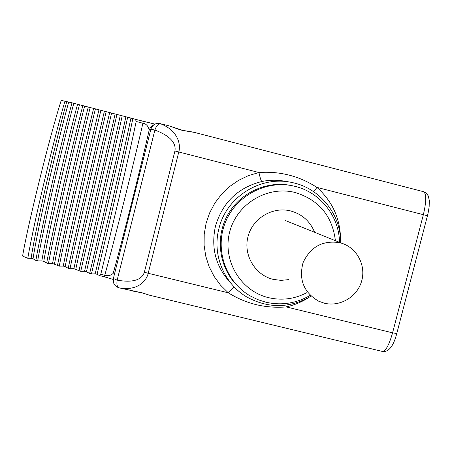 <?xml version="1.0" encoding="UTF-8"?>
<svg xmlns="http://www.w3.org/2000/svg" width="452" height="452" viewBox="0 0 452 452"><rect width="100%" height="100%" fill="white"/><g stroke="black" fill="none" stroke-linecap="round" stroke-linejoin="round"><path stroke-width="0.68" d="M100.773 274.296L104.757 275.257C107.774 276.257 110.587 275.624 113.192 273.37C123.323 236.916 140.188 169.777 149.211 129.95C148.171 125.938 146.069 123.695 142.9 123.221L136.182 121.481C128.176 160.104 109.294 239.667 100.773 274.296L99.564 275.613L97.061 274.291L95.163 273.827L91.434 273.906L89.654 273.477L86.445 271.714L84.547 271.256L80.727 271.313L73.902 268.674L69.998 268.714L68.207 268.279L65.15 266.556L63.24 266.092L59.24 266.109L52.556 263.505L48.466 263.499L46.669 263.064L43.765 261.375L41.844 260.906L37.669 260.883L35.866 260.448L33.036 258.776L31.115 258.307L27.798 258.278L22.6 256.064C27.804 224.621 50.087 134.758 61.229 100.378L71.998 102.824C61.613 140.996 41.804 225.282 35.866 260.448M153.629 124.893L150.815 126.888L149.211 129.95L150.844 129.131L154.878 130.063C175.393 137.702 175.67 146.832 174.935 150.996L144.363 272.257L148.188 273.285C146.601 280.884 137.431 291.359 119.017 287.834C114.576 286.28 112.695 283.184 113.362 278.534L150.878 129.199C152.488 124.78 155.629 122.933 160.296 123.662C178.009 130.419 181.015 144.493 178.794 151.968L148.188 273.285L228.283 292.8C246.007 303.84 265.324 308.546 286.235 306.919L392.579 332.83C389.104 344.989 385.709 351.193 382.375 351.441L149.42 295.179L141.713 292.681M119 287.828L142.222 292.873M194.349 132.396L183.173 130.526L169.065 125.842L158.946 123.351C154.838 123.306 152.138 125.232 150.844 129.131M423.366 191.659L423.535 191.693C426.513 193.761 426.456 201.422 423.366 214.683L316.948 187.399C299.281 176.02 279.952 171.065 258.951 172.523L174.935 150.996M37.669 260.883C43.674 225.746 63.489 141.476 73.806 103.293L71.998 102.824M73.806 103.293L82.823 105.621C72.851 143.86 53.031 228.04 46.669 263.064M48.466 263.499C54.901 228.503 74.721 144.335 84.626 106.09L82.823 105.621M84.626 106.09L93.62 108.412C84.066 146.714 64.235 230.797 57.449 265.674M59.24 266.109C66.099 231.254 85.931 147.194 95.417 108.881L93.62 108.412M95.417 108.881L104.395 111.198C95.253 149.567 75.416 233.543 68.207 268.279M69.998 268.714C77.275 234 97.118 150.041 106.192 111.667L104.395 111.198M106.192 111.667L115.147 113.983C106.418 152.409 86.569 236.283 78.942 270.878M80.727 271.313L116.938 114.441L115.147 113.983M116.938 114.441L125.882 116.757C117.56 155.245 97.7 239.012 89.654 273.477M91.434 273.906C99.553 239.47 119.413 155.72 127.667 117.215L125.882 116.757M127.667 117.215L135.487 119.322L136.182 121.481M99.564 275.613L104.288 276.76L104.757 275.257C114.333 240.899 134.221 161.641 142.9 123.221L143.273 121.334L154.929 124.097L135.566 119.345M27.798 258.278C33.787 222.734 54.472 136.798 64.958 101.152M31.115 258.307C35.855 226.107 56.743 137.035 66.726 101.751M33.036 258.776C37.861 226.599 58.749 137.544 68.653 102.248M41.844 260.906C47.048 228.853 67.941 139.888 77.478 104.525M43.765 261.375C49.048 229.345 69.947 140.397 79.399 105.022M52.556 263.505C58.212 231.593 79.117 142.736 88.208 107.299M54.466 263.968C60.206 232.085 81.117 143.25 90.123 107.796M63.24 266.092C69.354 234.328 90.27 145.584 98.909 110.068M65.15 266.556C71.343 234.82 92.264 146.092 100.824 110.565M73.902 268.674C80.467 237.057 101.395 148.42 109.593 112.83M75.812 269.138C82.456 237.543 103.384 148.928 111.503 113.322M84.547 271.256C91.558 239.78 112.497 151.25 120.255 115.588M86.445 271.714C93.541 240.266 114.486 151.753 122.159 116.079M95.163 273.827C102.627 242.498 123.577 154.075 130.888 118.334M97.061 274.291C104.61 242.984 125.56 154.578 132.792 118.825M113.503 282.715L113.299 277.313M138.476 291.969L138.905 292.02M183.173 130.526L179.936 129.78M179.421 129.554L169.065 125.842M160.251 123.565L160.296 123.662C158.138 123.803 156.33 125.933 154.878 130.063L117.153 280.144C116.497 284.41 117.119 286.969 119.017 287.834L118.486 287.687M286.647 181.58C278.279 179.817 270.002 179.794 261.827 181.512C238.018 187.557 222.57 202.423 215.48 226.107C210.694 248.097 215.886 267.2 231.057 283.427M340.655 242.792C341.045 214.638 320.123 188.275 292.512 182.636C261.137 175.093 226.356 196.71 218.932 228.599C211.994 254.612 224.017 283.766 246.888 297.026C268.403 308.705 289.817 308.417 311.123 296.15M291.461 185.58C266.855 180.342 239.927 192.71 227.588 215.073C215.175 237.396 218.977 266.759 236.452 284.828M339.492 242.323C339.249 216.525 320.479 192.552 295.416 186.45L293.845 186.071C266.234 179.664 235.803 195.778 225.282 222.57C214.536 249.272 225.616 281.681 250.058 295.834L257.68 299.58L265.759 302.179C281.443 305.727 296.28 303.445 310.258 295.331M306.88 292.642C294.687 299.054 281.907 300.727 268.544 297.665C240.639 291.105 222.237 260.392 229.639 232.142C236.628 203.79 267.657 185.23 295.478 192.586C319.044 200.044 332.35 216.073 335.395 240.673M288.885 279.602L281.037 280.381L273.228 279.381C255.064 275.065 243.148 255.069 247.973 236.718C252.521 218.305 272.658 206.225 290.766 210.971C302.173 214.208 310.128 221.316 314.62 232.305M113.333 278.449L117.153 280.144C138.521 283.969 143.041 276.234 144.363 272.257M324.299 303.185C339.87 307.1 357.069 297.009 361.566 281.37C366.273 265.793 357.216 248.171 341.893 243.289L339.91 242.718C322.801 240.057 310.518 246.702 303.06 262.657C298.597 279.664 303.812 292.517 318.711 301.213L324.299 303.185M427.468 215.796L423.366 214.683L392.579 332.83L396.771 333.531C393.421 346.368 388.618 352.34 382.375 351.441M313.694 191.716L316.948 187.399C332.457 201.349 340.339 218.791 340.582 239.724M308.371 297.778C301.518 302.117 294.139 305.162 286.235 306.919L285.901 305.162M396.805 333.406L428.027 213.508L429.151 206.852L429.31 200.422L428.213 195.829L426.242 193.123L423.535 191.693L193.32 132.12L182.857 130.385M234.277 287.031C232.893 287.817 230.893 289.738 228.283 292.8L220.519 285.161L214.073 276.358L209.106 266.612L205.75 256.171L204.106 245.3L204.208 234.277L206.067 223.395L209.626 212.932L214.802 203.157L221.457 194.326L229.424 186.67L238.486 180.382L248.419 175.63L258.951 172.523C260.092 177.845 261.053 180.84 261.827 181.512M143.273 121.334L135.487 119.322M104.288 276.76L113.153 279.426M149.42 295.179L141.911 292.823L130.492 290.608M341.893 243.289L285.359 220.514"/></g></svg>
